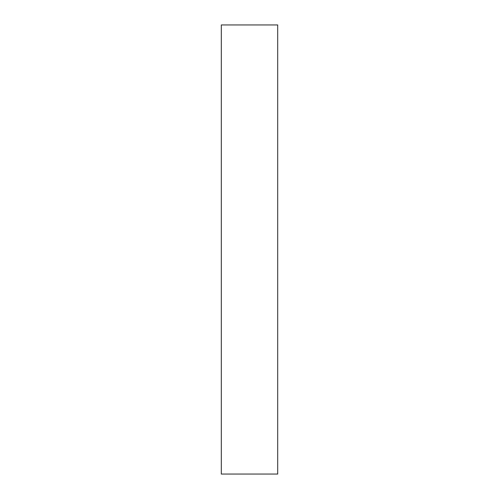 <?xml version="1.0" encoding="UTF-8"?>
<svg xmlns="http://www.w3.org/2000/svg" width="499" height="499" viewBox="0 0 499 499"><rect width="100%" height="100%" fill="white"/><g stroke="black" fill="none" stroke-linecap="round" stroke-linejoin="round"><path stroke-width="0.75" d="M277.694 474.05L221.307 474.05L221.307 24.95L277.694 24.95L277.694 474.05"/></g></svg>
